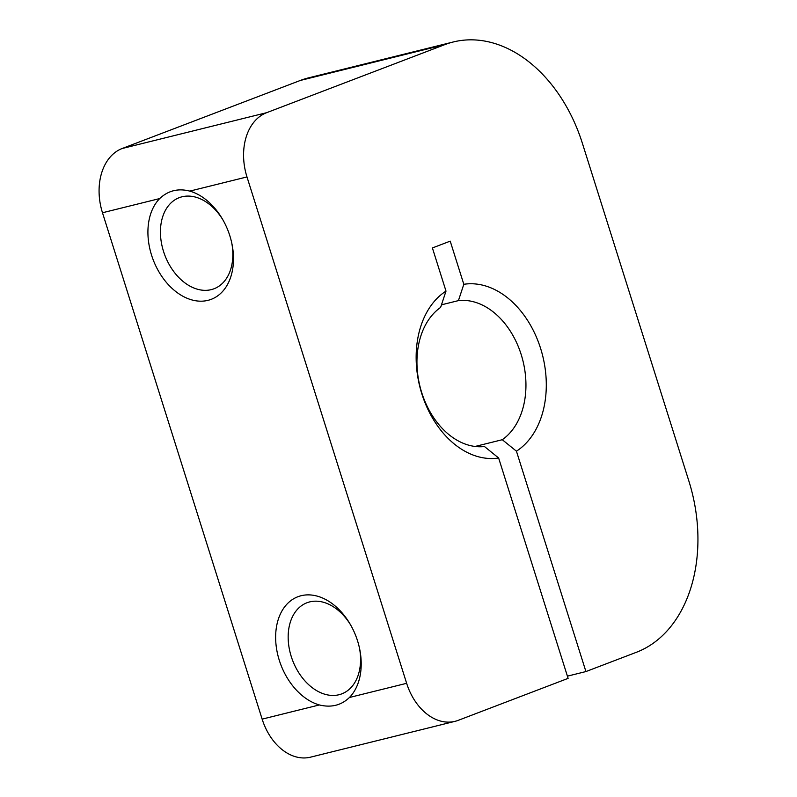 <?xml version="1.0" encoding="UTF-8"?>
<svg xmlns="http://www.w3.org/2000/svg" width="797" height="797" viewBox="0 0 797 797"><rect width="100%" height="100%" fill="white"/><g stroke="black" fill="none" stroke-linecap="round" stroke-linejoin="round"><path stroke-width="1.2" d="M475.072 446.459L502.279 439.715A74.26 53.06 76.1 0 0 521.188 354.565A74.26 53.06 76.1 0 0 458.424 300.618L463.824 284.3L450.215 241.142L432.402 247.957L446.001 291.104A88.656 63.342 76.1 0 0 421.832 393.828A88.656 63.342 76.1 0 0 498.623 457.986L484.466 446.519A74.26 53.06 76.1 0 1 421.703 392.562A74.26 53.06 76.1 0 1 440.611 307.423L446.001 291.104M463.824 284.3A88.656 63.342 76.1 0 1 540.615 348.458A88.656 63.342 76.1 0 1 516.436 451.182L585.925 671.562L636.404 652.285A141.846 101.349 76.1 0 0 688.847 480.96L582.408 143.37A141.846 101.349 76.1 0 0 453.254 41.982A141.846 101.349 76.1 0 0 444.816 44.632L266.646 112.686A53.19 38.007 76.1 0 0 246.98 176.934L189.786 191.111C178.199 188.112 168.157 190.603 159.679 198.573L102.484 212.759L262.143 719.133A53.19 38.007 76.1 0 0 310.581 757.15L455.077 721.325A53.19 38.007 76.1 0 0 458.245 720.339L568.112 678.367L498.623 457.986M453.254 41.982L308.758 77.807A141.846 101.349 76.1 0 0 300.32 80.457L122.15 148.511A53.19 38.007 76.1 0 0 102.484 212.759M349.445 697.485A57.623 40.169 -110.9 0 0 359.726 649.296A57.623 40.169 -110.9 0 0 350.072 624.001A57.623 40.169 -110.9 0 0 295.079 597.989A57.623 40.169 -110.9 0 0 279.289 660.285A57.623 40.169 -110.9 0 0 319.338 704.947C331.193 707.846 341.236 705.365 349.445 697.485L406.639 683.308A53.19 38.007 76.1 0 0 455.077 721.325M246.98 176.934L406.639 683.308M189.786 191.111A57.623 40.169 69.1 0 1 222.343 218.906A57.623 40.169 69.1 0 1 232.007 244.201A57.623 40.169 69.1 0 1 204.978 300.917A57.623 40.169 69.1 0 1 151.569 255.179A57.623 40.169 69.1 0 1 159.679 198.573M350.62 624.958A48.756 33.982 -110.9 0 0 306.965 602.761A48.756 33.982 -110.9 0 0 291.254 656.519A48.756 33.982 -110.9 0 0 341.764 693.868A48.756 33.982 -110.9 0 0 359.507 648.22M585.925 671.562L567.414 676.155M441.468 304.823L458.424 300.618M516.436 451.182L502.279 439.715M222.891 219.852A48.756 33.982 -110.9 0 0 179.245 197.666A48.756 33.982 -110.9 0 0 163.524 251.424A48.756 33.982 -110.9 0 0 214.034 288.763A48.756 33.982 -110.9 0 0 231.778 243.115M266.646 112.686L122.15 148.511M319.338 704.947L262.143 719.133M444.816 44.632L300.32 80.457"/></g></svg>

